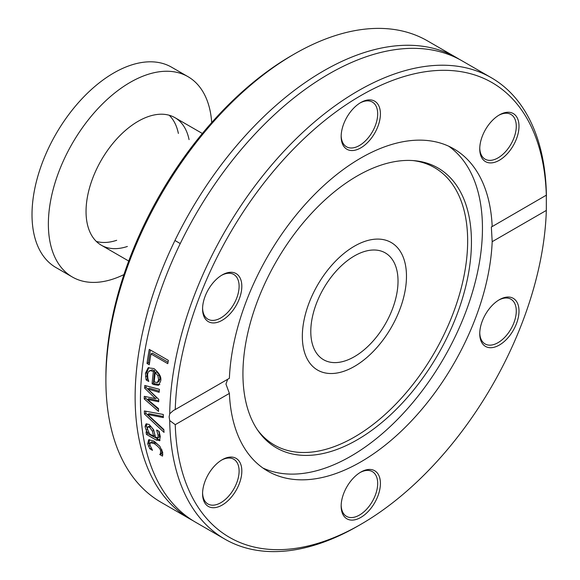<?xml version="1.0" encoding="UTF-8"?>
<svg xmlns="http://www.w3.org/2000/svg" width="580" height="580" viewBox="0 0 580 580"><rect width="100%" height="100%" fill="white"/><g stroke="black" fill="none" stroke-linecap="round" stroke-linejoin="round"><path stroke-width="0.87" d="M302.339 336.371A73.638 42.514 -60 0 1 334.479 262.262A73.638 42.514 -60 0 1 391.224 242.534A73.638 42.514 -60 0 1 391.224 327.562A73.638 42.514 -60 0 1 317.586 370.076A73.638 42.514 -60 0 1 302.339 336.371M190.305 519.18L161.066 502.302A266.409 153.809 -60 0 1 105.894 380.342A266.409 153.809 -60 0 1 294.263 54.063A266.409 153.809 -60 0 1 427.474 40.868L456.714 57.746A266.409 153.809 120 0 0 251.415 129.123A266.409 153.809 120 0 0 135.133 397.227A266.409 153.809 120 0 0 190.305 519.18A266.409 153.809 120 0 0 192.988 520.673M294.263 54.063L291.537 55.636A262.551 151.583 120 0 0 105.894 377.196L105.894 380.342M459.346 59.327A266.409 153.809 120 0 0 456.714 57.746M169.708 420.551L169.135 416.861L169.708 413.772L173.471 410.444L175.247 409.552A262.551 151.583 -60 0 1 360.789 95.613A262.551 151.583 -60 0 1 546.324 195.315L546.324 210.424A262.551 151.583 -60 0 1 360.789 524.363A262.551 151.583 -60 0 1 175.247 424.661L169.708 420.551A266.409 153.809 120 0 0 224.859 539.132A266.409 153.809 120 0 0 358.063 525.937L360.789 524.363M158.528 410.734A266.409 153.809 120 0 0 158.536 411.416L144.239 398.938A266.409 153.809 -60 0 1 144.282 396.343L155.454 398.605L144.608 388.1A266.409 153.809 -60 0 1 144.768 385.453L159.406 389.31A266.409 153.809 120 0 0 159.181 392.334L147.9 388.97L158.782 399.402A266.409 153.809 120 0 0 158.688 401.759L147.494 399.439L158.543 408.61A266.409 153.809 120 0 0 158.528 410.734M546.418 196.279A266.409 153.809 120 0 0 491.267 77.698L462.028 60.82A266.409 153.809 120 0 0 256.73 132.189A266.409 153.809 120 0 0 140.447 400.294A266.409 153.809 120 0 0 195.619 522.254L224.859 539.132M491.267 77.698A266.409 153.809 120 0 0 287.332 147.646A266.409 153.809 120 0 0 169.708 413.772M163.828 429.526A266.409 153.809 120 0 0 164.038 432.383L144.485 414.048A266.409 153.809 -60 0 1 144.355 410.959L163.299 414.475A266.409 153.809 120 0 0 163.328 417.6L147.653 414.453L163.828 429.526M159.783 440.59L156.209 440.06L146.421 434.413A266.409 153.809 -60 0 1 146.066 431.832L147.581 432.709L146.117 430.121L145.065 426.568L146 423.944L149.154 424.437L153.606 429.729L155.483 437.269L157.977 437.74L158.13 435.312L156.687 430.142A266.409 153.809 -60 0 1 156.672 429.99L159.137 431.411L160.268 436.559L159.5 440.814M159.355 436.943L157.753 437.943L159.355 436.943L159.507 434.522L158.702 431.165M147.016 363.464A266.409 153.809 -60 0 1 149.285 349.385L168.374 360.397A266.409 153.809 120 0 0 167.787 363.667L150.959 353.952A266.409 153.809 120 0 0 149.27 364.769L147.016 363.464L148.4 362.667A264.48 152.7 -60 0 1 150.423 350.037M145.464 373.252L148.118 367.8L153.954 368.583C159.507 373.179 161.719 377.391 160.595 381.212L158.492 385.374L153.417 384.482L152.105 383.721A266.409 153.809 -60 0 1 153.388 371.534L150.292 370.62L148.299 371.947L147.574 374.426L147.849 378.392L148.748 381.27A266.409 153.809 120 0 0 148.734 381.437L146.102 379.922L145.464 373.252L146.841 372.454L148.835 367.481M160.479 453.35L160.588 451.146C160.645 449.21 158.579 446.723 154.374 443.7L150.329 442.7L149.821 444.933L152.446 450.182A266.409 153.809 120 0 0 152.482 450.326L149.77 448.76L147.726 443.765L148.647 439.792L153.939 441.075L159.826 446.245L162.697 452.407L162.516 456.119L159.812 454.56A266.409 153.809 -60 0 1 159.775 454.415L161.871 452.545L161.748 449.486M175.247 409.552L229.383 378.298A186.064 107.423 120 0 1 313.476 195.547A186.064 107.423 120 0 1 453.821 148.857A186.064 107.423 120 0 1 492.188 226.57L546.353 195.163M227.686 379.276L225.954 384.061L229.383 393.407L175.247 424.661M149.995 445.599L149.118 442.961L149.372 439.575M159.681 446.056L155.759 442.895L151.721 441.902L150.329 442.7M162.835 454.684L161.211 453.748A264.48 152.7 -60 0 1 161.175 453.611L161.871 452.545M149.77 448.76L151.054 448.028M148.596 446.404L149.966 445.614M159.775 454.415L161.175 453.611M159.812 454.56L161.211 453.748M159.862 384.576L154.787 383.685L153.475 382.93A264.48 152.7 -60 0 1 154.766 370.736L152.127 369.815L149.292 370.939M152.105 383.721L153.475 382.93M153.388 371.534L154.766 370.736M146.102 379.922L147.472 379.124L146.841 372.454M148.139 379.516L147.472 379.124M157.173 382.583L158.826 381.662L160.007 379.102L159.29 374.912L156.607 371.802L155.23 372.592A266.409 153.809 120 0 0 154.2 381.923L157.173 382.583L158.63 379.9L157.912 375.709L159.29 374.912M157.912 375.709L155.23 372.592M158.724 400.7L148.857 398.649L147.494 399.439M159.261 391.159L149.263 388.179L147.9 388.97M155.454 398.605L156.825 397.815L145.979 387.31A264.48 152.7 -60 0 1 146.066 385.801M158.536 409.451L145.602 398.155A264.48 152.7 -60 0 1 145.624 396.618M144.608 388.1L145.979 387.31M144.239 398.938L145.602 398.155M149.481 363.29L148.4 362.667M150.959 353.952L152.359 353.147L168.048 362.203M160.065 440.198L147.799 433.615A264.48 152.7 -60 0 1 147.661 432.658M147.494 429.33L146.435 425.778L146.769 423.741M154.94 435.37L153.794 430.389L150.945 426.481L149.727 426.024L147.784 426.952L147.393 428.794L149.589 433.869L153.562 436.16L154.94 435.37M153.562 436.16L152.417 431.179L149.575 427.272L147.849 426.916M146.117 430.121L147.458 429.345M146.421 434.413L147.799 433.615M147.581 432.709L148.56 432.143M147.653 414.453L149.016 413.663L163.313 416.534M163.872 430.164L145.848 413.257A264.48 152.7 -60 0 1 145.761 411.227M144.485 414.048L145.848 413.257M546.324 210.424L492.188 241.679L491.347 226.918L492.188 226.57M232.014 272.317A27.76 16.03 120 0 0 222.198 274.942A27.76 16.03 120 0 0 202.572 308.944A27.76 16.03 120 0 0 232.014 311.569A27.76 16.03 120 0 0 232.014 272.317M509.189 151.547A27.76 16.03 120 0 0 518.332 120.77A27.76 16.03 120 0 0 499.373 114.92A27.76 16.03 120 0 0 479.747 148.915A27.76 16.03 120 0 0 509.189 151.547M380.415 113.876A27.76 16.03 120 0 0 360.789 102.537A27.76 16.03 120 0 0 341.156 136.539A27.76 16.03 120 0 0 360.789 147.871A27.76 16.03 120 0 0 380.415 113.876M229.383 393.407A186.064 107.423 120 0 0 267.757 471.127A186.064 107.423 120 0 0 408.095 424.429A186.064 107.423 120 0 0 492.188 241.679M212.389 468.43A27.76 16.03 120 0 0 202.572 493.725A27.76 16.03 120 0 0 222.198 505.057A27.76 16.03 120 0 0 241.831 471.061A27.76 16.03 120 0 0 222.198 459.73A27.76 16.03 120 0 0 212.389 468.43M489.563 347.666A27.76 16.03 120 0 0 518.332 317.289A27.76 16.03 120 0 0 499.373 299.7A27.76 16.03 120 0 0 479.747 333.703A27.76 16.03 120 0 0 489.563 347.666M341.156 506.108A27.76 16.03 120 0 0 360.789 517.44A27.76 16.03 120 0 0 380.415 483.437A27.76 16.03 120 0 0 360.789 472.105A27.76 16.03 120 0 0 341.156 506.108M262.943 468.038A186.064 107.423 120 0 0 404.456 412.104A186.064 107.423 120 0 0 482.451 228.317A186.064 107.423 120 0 0 448.739 146.225M221.509 460.143A25.832 14.913 -60 0 1 233.755 459.237A25.832 14.913 -60 0 1 229.97 494.602A25.832 14.913 -60 0 1 207.923 503.976A25.832 14.913 -60 0 1 202.587 492.92M221.509 275.362A25.832 14.913 -60 0 1 229.97 273.281A25.832 14.913 -60 0 1 233.755 274.449A25.832 14.913 -60 0 1 235.328 301.296A25.832 14.913 -60 0 1 211.707 320.363A25.832 14.913 -60 0 1 207.923 319.196A25.832 14.913 -60 0 1 202.587 308.132M360.093 102.957A25.832 14.913 -60 0 1 372.338 102.051A25.832 14.913 -60 0 1 377.689 113.876A25.832 14.913 -60 0 1 366.415 139.867A25.832 14.913 -60 0 1 346.506 146.791A25.832 14.913 -60 0 1 341.171 135.727M498.684 115.333A25.832 14.913 -60 0 1 510.929 114.427A25.832 14.913 -60 0 1 507.145 149.792A25.832 14.913 -60 0 1 485.098 159.166A25.832 14.913 -60 0 1 479.762 148.11M498.684 300.121A25.832 14.913 -60 0 1 507.145 298.04A25.832 14.913 -60 0 1 510.929 299.207A25.832 14.913 -60 0 1 512.502 326.054A25.832 14.913 -60 0 1 488.882 345.122A25.832 14.913 -60 0 1 485.098 343.954A25.832 14.913 -60 0 1 479.762 332.891M360.093 472.526A25.832 14.913 -60 0 1 372.338 471.613A25.832 14.913 -60 0 1 377.689 483.437A25.832 14.913 -60 0 1 366.415 509.436A25.832 14.913 -60 0 1 346.506 516.36A25.832 14.913 -60 0 1 341.171 505.296M471.446 241.947A161.581 93.286 120 0 0 414.461 160.689A161.581 93.286 120 0 0 300.135 226.548A161.581 93.286 120 0 0 242.933 373.875A161.581 93.286 120 0 0 258.332 431.128A161.581 93.286 120 0 0 386.846 418.202A161.581 93.286 120 0 0 471.446 241.947M257.389 429.758A160.145 92.459 120 0 0 384.714 414.801A160.145 92.459 120 0 0 467.654 240.925A160.145 92.459 120 0 0 412.808 160.559M127.382 246.464A73.638 42.514 -60 0 1 101.297 245.202A73.638 42.514 -60 0 1 86.043 211.49A73.638 42.514 -60 0 1 118.19 137.387A73.638 42.514 -60 0 1 174.935 117.66A73.638 42.514 -60 0 1 189.065 139.62M96.345 241.439A73.638 42.514 120 0 0 116.689 240.294M178.379 133.444A73.638 42.514 120 0 0 169.201 115.246M211.7 122.569A115.659 66.78 120 0 0 187.985 76.669A115.659 66.78 120 0 0 130.152 82.396A115.659 66.78 120 0 0 54.592 184.317A115.659 66.78 120 0 0 72.326 277.001A115.659 66.78 120 0 0 123.931 274.587M187.985 76.669L171.629 67.222A115.659 66.78 120 0 0 113.796 72.95A115.659 66.78 120 0 0 38.236 174.877A115.659 66.78 120 0 0 55.963 267.554L72.326 277.001M354.409 356.671A61.683 35.612 -60 0 1 323.567 359.731A61.683 35.612 -60 0 1 323.567 288.499A61.683 35.612 -60 0 1 385.25 252.887A61.683 35.612 -60 0 1 394.704 302.318A61.683 35.612 -60 0 1 354.409 356.671M354.409 366.43A73.638 42.514 120 0 0 402.513 301.542A73.638 42.514 120 0 0 391.224 242.534A73.638 42.514 120 0 0 317.586 285.048A73.638 42.514 120 0 0 317.586 370.076A73.638 42.514 120 0 0 354.409 366.43M160.588 451.146L161.979 450.341M154.374 443.7L155.759 442.895M147.726 443.765L149.118 442.961M153.417 384.482L154.787 383.685M145.536 376.797L146.907 376.007M158.63 379.9L160.007 379.102M149.575 427.272L150.945 426.481M152.417 431.179L153.794 430.389M158.13 435.312L159.507 434.522M145.065 426.568L146.435 425.778M156.209 440.06L157.586 439.27M174.942 240.497L180.257 243.564M101.297 245.202L128.716 261.036M174.935 117.66L202.355 133.487"/></g></svg>
